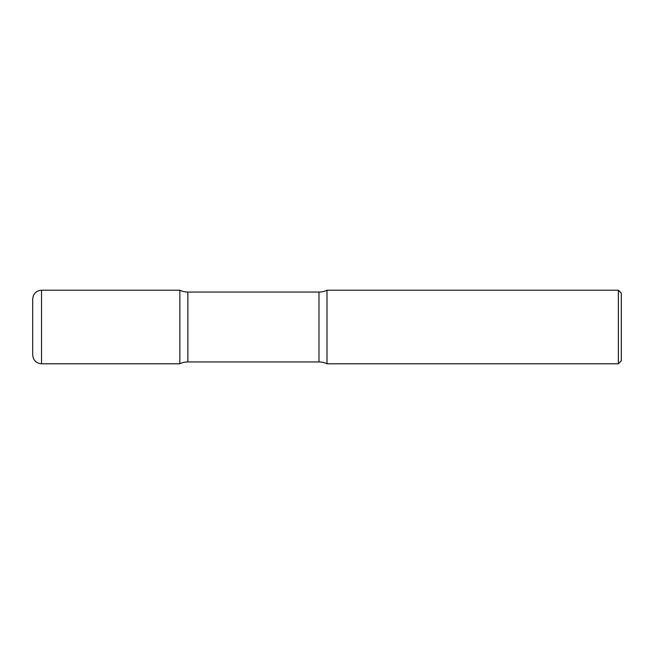 <?xml version="1.0" encoding="UTF-8"?>
<svg xmlns="http://www.w3.org/2000/svg" width="654" height="654" viewBox="0 0 654 654"><rect width="100%" height="100%" fill="white"/><g stroke="black" fill="none" stroke-linecap="round" stroke-linejoin="round"><path stroke-width="0.98" d="M41.529 363.788C36.166 363.264 33.223 360.321 32.7 354.959L32.7 299.041C33.223 293.679 36.166 290.736 41.529 290.212L41.529 363.788L179.85 363.788L179.85 290.212L179.85 363.788A18.394 18.394 0 0 1 187.87 361.948L187.87 292.052L318.98 292.052A18.394 18.394 0 0 0 327 290.212L327 363.788L327 290.212L618.357 290.212L618.357 363.788L327 363.788A18.394 18.394 0 0 0 318.98 361.948L187.87 361.948M618.357 290.212L621.3 293.156L621.3 360.844L618.357 363.788M41.529 290.212L179.85 290.212A18.394 18.394 0 0 0 187.87 292.052M318.98 361.948L318.98 292.052"/></g></svg>
